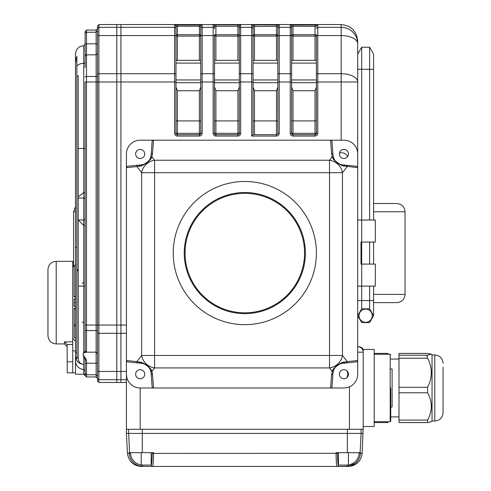 <?xml version="1.0" encoding="UTF-8"?>
<svg xmlns="http://www.w3.org/2000/svg" width="491" height="491" viewBox="0 0 491 491"><rect width="100%" height="100%" fill="white"/><g stroke="black" fill="none" stroke-linecap="round" stroke-linejoin="round"><path stroke-width="0.74" d="M277.851 87.054L276.476 90.755L254.448 90.755L253.074 87.054M316.394 36.254L316.394 60.344L291.617 60.344L291.617 26.41L291.617 74.405A1.375 0.687 180 0 0 290.242 73.711L290.242 25.029L317.775 25.029L317.775 35.561A1.375 0.687 180 0 0 316.394 36.254L316.394 133.306A1.375 1.375 0 0 1 315.019 134.681L315.019 136.056L292.992 136.056A2.756 2.756 0 0 1 290.242 133.306L290.242 81.972L279.226 81.972L279.226 133.306L277.851 133.306L277.851 26.41L277.851 60.344L253.074 60.344L253.074 36.254L253.074 134.681L276.476 134.681L276.476 90.755M200.758 87.054L199.383 90.755L177.355 90.755L175.981 87.054M279.226 133.306A2.756 2.756 0 0 1 276.476 136.056L251.693 136.056L251.693 81.972L240.682 81.972L240.682 133.306A2.756 2.756 0 0 1 237.926 136.056L215.905 136.056A2.756 2.756 0 0 1 213.149 133.306L213.149 81.972L202.139 81.972L202.139 133.306L200.758 133.306L200.758 26.41L200.758 60.344L175.981 60.344L175.981 36.254L175.981 133.306A1.375 1.375 0 0 0 177.355 134.681L199.383 134.681L199.383 90.755M316.394 87.054L315.019 90.755L292.992 90.755L291.617 87.054M239.307 87.054L237.926 90.755L215.905 90.755L214.524 87.054M240.682 133.306L239.307 133.306L239.307 26.41L239.307 60.344L214.524 60.344M360.093 452.684L361.1 433.412L363.205 433.412L126.42 433.412L127.47 453.402C128.654 461.331 133.239 465.677 141.224 466.45L142.998 466.45A1.375 0.313 -90 0 1 142.685 465.075L151.16 465.075A1.375 1.375 -90 0 0 152.535 466.45L141.144 466.327C134.043 464.805 130.06 460.497 129.213 453.402L129.176 452.684L153.554 452.684L153.554 453.402C153.474 461.288 153.137 465.64 152.535 466.45L337.09 466.45C336.488 465.64 336.151 461.288 336.071 453.402L336.065 452.684L360.449 452.684L360.412 453.402C359.559 460.497 355.582 464.805 348.475 466.327L337.09 466.45L348.401 466.45C356.38 465.677 360.965 461.331 362.155 453.402L363.205 426.526L374.216 426.526L374.216 349.439L363.205 349.439A5.505 5.505 0 0 0 358.436 346.683L357.693 346.683A5.505 5.505 0 0 1 363.205 352.188L363.205 429.281L126.42 429.281L126.42 360.523L126.42 374.216L126.42 360.523L136.866 361.609A1.375 1.295 95.9 0 0 138.014 362.978L127.746 361.91A1.467 1.375 5.9 0 1 126.42 360.523L126.42 153.953A13.766 13.766 0 0 1 140.187 140.187L153.499 140.187L152.548 153.585A1.375 1.246 -175.9 0 0 151.173 154.733L152.106 141.611A1.522 1.375 94.1 0 1 153.499 140.187L330.621 140.187A1.522 1.375 85.9 0 1 332.008 141.611L332.947 154.733A1.375 1.246 175.9 0 0 331.572 153.585L330.621 140.187L343.927 140.187A13.766 13.766 0 0 1 357.693 153.953L357.693 81.972L317.775 81.972L317.775 133.306A2.756 2.756 0 0 1 315.019 136.056M126.42 374.216A13.766 13.766 0 0 0 140.187 387.982L330.621 387.982L331.572 374.584A1.375 1.246 4.1 0 0 332.947 373.436L332.008 386.558A1.522 1.375 94.1 0 1 330.621 387.982L343.927 387.982A13.766 13.766 0 0 0 357.693 374.216L357.693 360.523A1.467 1.375 -5.9 0 1 356.374 361.91L346.1 362.978A1.375 1.295 -95.9 0 0 347.254 361.609L357.693 360.523L357.693 153.953L357.693 167.646L345.087 166.099C342.448 167.075 332.671 160.41 332.223 156.764L331.572 153.585M199.383 60.344L199.383 36.095L177.355 36.095L177.355 34.726L175.981 34.726L175.981 26.41L175.981 34.726A1.375 1.369 180 0 0 177.355 36.095L177.355 60.344M177.355 90.755L177.355 133.306L174.606 133.306A2.756 2.756 0 0 0 177.355 136.056A2.756 2.756 0 0 1 174.606 133.306L174.606 27.324A1.375 1.375 180 0 1 175.981 28.699L175.981 26.41L177.355 26.268L175.981 26.41A1.375 1.375 180 0 0 174.606 25.029L174.606 27.324L120.915 27.324L120.915 24.55L341.177 24.55C351.139 25.6 356.644 31.117 357.693 41.091L357.693 43.822L357.693 41.091M214.524 74.405A1.375 0.687 180 0 0 213.149 73.711L213.149 35.561A1.375 0.687 180 0 1 214.524 36.254L214.524 133.306L213.149 133.306A2.756 2.756 0 0 0 215.905 136.056L215.905 134.681L237.926 134.681A1.375 1.375 0 0 0 239.307 133.306L237.926 133.306L237.926 90.755M200.758 36.254A1.375 0.687 -0 0 1 202.139 35.561L213.149 35.561L213.149 27.324A1.375 1.375 180 0 1 214.524 28.699L214.524 26.41L215.905 26.268L214.524 26.41A1.375 1.375 180 0 0 213.149 25.029L213.149 27.324L202.139 27.324L202.139 73.711A1.375 0.687 180 0 0 200.758 74.405M254.448 26.268L254.448 24.894L279.226 25.029A1.375 1.375 180 0 0 277.851 26.41L253.074 26.41L254.448 26.268L254.448 34.726L253.074 34.726L253.074 26.41L253.074 34.726A1.375 1.369 180 0 0 254.448 36.095L254.448 60.344M253.074 36.254A1.375 0.687 180 0 0 251.693 35.561L251.693 27.324A1.375 1.375 180 0 1 253.074 28.699L253.074 26.41A1.375 1.375 180 0 0 251.693 25.029L251.693 27.324L240.682 27.324A1.375 1.375 180 0 0 239.307 28.699M291.617 74.405L291.617 133.306L290.242 133.306A2.756 2.756 0 0 0 292.992 136.056L292.992 134.681L315.019 134.681A1.375 1.375 0 0 0 316.394 133.306L315.019 133.306L315.019 90.755M292.992 24.894L292.992 26.268L291.617 26.41L292.992 26.268L292.992 60.344M290.242 25.029A1.375 1.375 -0 0 1 291.617 26.41L291.617 28.699A1.375 1.375 -0 0 0 290.242 27.324L279.226 27.324A1.375 1.375 180 0 0 277.851 28.699M239.307 60.344L239.307 34.726A1.375 1.369 -0 0 1 237.926 36.095L215.905 36.095L215.905 60.344M98.887 24.55L98.887 379.703A1.375 1.375 180 0 1 97.513 378.328L97.513 381.096L98.887 382.477L116.784 382.477L116.784 379.703L116.784 382.477L120.915 382.477L120.915 24.55L116.784 24.55L116.784 27.324L116.784 24.55L98.887 24.55L97.513 25.931L97.513 36.254L97.513 25.931M199.383 24.894L199.383 26.268L177.355 26.268L177.355 34.726L200.758 34.726A1.375 1.369 180 0 1 199.383 36.095L199.383 26.268L200.758 26.41A1.375 1.375 -0 0 1 202.139 25.029L174.606 25.029M239.307 34.726L237.926 34.726L237.926 26.268L239.307 26.41A1.375 1.375 180 0 1 240.682 25.029L237.926 24.894L237.926 26.268L215.905 26.268L215.905 34.726L214.524 34.726A1.375 1.369 -0 0 0 215.905 36.095L215.905 34.726L237.926 34.726L237.926 60.344M98.887 382.477L98.887 379.703L116.784 379.703L116.784 371.46L116.784 379.703L120.915 379.703L120.915 382.477L126.42 382.477M317.775 25.029A1.375 1.375 180 0 0 316.394 26.41L292.992 26.268M251.693 136.056L253.074 134.681M341.177 140.187L341.177 27.324A16.522 16.498 180 0 1 357.693 43.822L357.693 81.972A16.522 8.261 180 0 0 341.177 73.711L317.775 73.711L317.775 81.972L316.394 81.972M292.992 90.755L292.992 134.681A1.375 1.375 0 0 1 291.617 133.306L315.019 133.306L315.019 134.681M277.851 133.306A1.375 1.375 0 0 1 276.476 134.681A1.375 1.375 0 0 0 277.851 133.306M214.524 133.306A1.375 1.375 0 0 0 215.905 134.681A1.375 1.375 0 0 1 214.524 133.306L237.926 133.306L237.926 134.681A1.375 1.375 0 0 0 239.307 133.306M200.758 133.306A1.375 1.375 0 0 1 199.383 134.681A1.375 1.375 0 0 0 200.758 133.306L177.355 133.306L177.355 134.681A1.375 1.375 0 0 1 175.981 133.306M363.205 349.439L363.205 352.188L357.693 352.188M126.42 379.703L120.915 379.703L120.915 27.324L116.784 27.324L116.784 35.561L116.784 27.324L98.887 27.324A1.375 1.375 180 0 0 97.513 28.699L97.513 30.939L97.513 28.687L96.138 30.061L86.496 30.061L86.496 32.253L96.138 32.253L97.513 30.939M97.513 378.328L97.513 370.773A1.375 0.687 180 0 0 98.887 371.46L116.784 371.46L116.784 35.561L116.784 371.46L126.42 371.46M357.693 220.029L375.314 220.029L375.314 242.057L361.008 242.057L361.008 264.084L375.314 264.084L375.314 286.112L357.693 286.112M173.225 253.074A71.588 71.588 0 0 0 244.813 324.655A71.588 71.588 0 0 0 316.394 253.074A71.588 71.588 0 0 0 244.813 181.486A71.588 71.588 0 0 0 173.225 253.074M138.014 165.191A1.375 1.295 84.1 0 0 136.866 166.559L126.42 167.646A1.467 1.375 -5.9 0 1 127.746 166.259L140.187 164.97C142.052 166.351 150.798 160.692 150.59 157.562L151.173 154.733M152.548 153.585L151.891 156.764C151.449 160.41 141.672 167.075 139.027 166.099L136.866 166.559L141.666 172.709A13.766 11.852 142 0 1 154.597 160.232L154.597 172.709L141.666 172.709L141.666 355.459A13.766 11.852 38 0 0 154.597 367.937L151.891 371.405L152.548 374.584L153.499 387.982A1.522 1.375 85.9 0 1 152.106 386.558L151.173 373.436A1.375 1.246 -4.1 0 0 152.548 374.584M139.027 166.099L140.131 164.97M332.947 154.733L333.524 157.562A1.375 1.234 160.9 0 0 332.223 156.764L329.516 160.232A13.766 11.852 38 0 1 342.454 172.709L329.516 172.709L329.516 160.232L154.597 160.232L151.891 156.764A1.375 1.234 -160.9 0 0 150.59 157.562A11.011 11.011 0 0 1 140.187 164.97M140.131 363.199L139.027 362.07C141.672 361.1 151.449 367.759 151.891 371.405A1.375 1.234 -19.1 0 1 150.59 370.607C150.798 367.477 142.052 361.818 140.187 363.205L138.014 362.978M331.572 374.584L332.223 371.405L329.516 367.937L329.516 355.459L342.454 355.459A13.766 11.852 142 0 1 329.516 367.937L154.597 367.937L154.597 355.459L141.666 355.459L136.866 361.609L139.027 362.07M148.172 366.63A11.011 11.011 0 0 1 151.173 373.436L150.59 370.607M345.087 362.07L343.927 363.205C342.061 361.818 333.315 367.477 333.524 370.607A1.375 1.234 19.1 0 1 332.223 371.405C332.671 367.759 342.448 361.1 345.087 362.07L347.254 361.609L342.454 355.459L342.454 172.709L347.254 166.559A1.375 1.295 -84.1 0 0 346.1 165.191L356.374 166.259A1.467 1.375 5.9 0 1 357.693 167.646M346.1 362.978L343.988 363.199M343.927 363.205A11.011 11.011 0 0 0 333.524 370.607L332.947 373.436M335.942 161.539A11.011 11.011 0 0 1 333.524 157.562C333.315 160.692 342.061 166.351 343.927 164.97L345.087 166.099M343.988 164.97L346.1 165.191M140.187 363.205A11.011 11.011 0 0 1 147.097 365.642M147.177 365.709A11.011 11.011 0 0 1 147.687 366.151M135.645 374.216A4.542 4.542 0 0 0 142.458 378.15A4.542 4.542 0 0 0 142.458 370.282A4.542 4.542 0 0 0 135.645 374.216M135.645 153.953A4.542 4.542 0 0 0 142.458 157.887A4.542 4.542 0 0 0 142.458 150.019A4.542 4.542 0 0 0 135.645 153.953M357.693 374.216L357.693 360.523L357.693 374.216M339.385 374.216A4.542 4.542 0 0 0 346.198 378.15A4.542 4.542 0 0 0 346.198 370.282A4.542 4.542 0 0 0 339.385 374.216M343.927 164.97A11.011 11.011 0 0 1 337.016 162.527M336.936 162.466A11.011 11.011 0 0 1 336.427 162.018M339.385 153.953A4.542 4.542 0 0 0 346.198 157.887A4.542 4.542 0 0 0 346.198 150.019A4.542 4.542 0 0 0 339.385 153.953M185.064 253.074A59.749 59.749 0 0 0 274.684 304.813A59.749 59.749 0 0 0 274.684 201.328A59.749 59.749 0 0 0 185.064 253.074M184.242 253.074A60.571 60.571 0 0 1 275.095 200.616A60.571 60.571 0 0 1 275.095 305.531A60.571 60.571 0 0 1 184.242 253.074M347.61 156.617A6.61 6.61 0 0 0 339.465 153.118M346.732 377.788A6.61 6.61 0 0 0 346.732 370.644M348.42 452.684L348.42 464.965L346.941 465.075L348.42 464.965L348.475 466.327L355.527 463.209M142.685 465.075L141.205 464.965L142.685 465.075M141.144 466.327L141.205 464.965C134.847 463.633 131.269 459.76 130.459 453.334L127.47 453.402M346.628 466.45A1.375 0.313 -90 0 0 346.941 465.075L338.459 465.075A1.375 1.375 -89.3 0 1 337.09 466.45A1.375 1.375 -90 0 0 338.459 465.075C337.869 464.406 337.526 460.497 337.44 453.334L153.554 453.402L152.179 453.334L152.185 452.684M142.998 466.45L141.224 466.45M361.1 429.281L361.1 433.412L347.34 433.412L347.34 429.281L142.286 429.281L142.286 433.412L126.42 433.412L126.42 429.281M347.34 452.684L347.34 433.412L142.286 433.412L142.286 452.684M390.738 368.987L392.113 368.987L392.113 406.978L390.738 406.978L390.738 421.161L390.738 387.982M387.982 421.708L387.982 422.567L374.216 422.555L387.982 422.567M387.982 353.397L374.216 353.397L387.982 353.397L387.982 354.257M427.618 353.41L398.993 353.41L427.618 353.41L431.288 354.201L427.618 355.202L426.98 356.092L427.618 358.215C432.51 367.882 432.51 377.573 427.618 387.289L427.618 392.788C432.51 401.859 432.51 410.949 427.618 420.069L427.489 422.561L431.288 421.763L432.037 421.02L432.037 354.944L431.294 354.201M427.618 358.215L398.993 358.215L398.993 355.202L427.618 355.202M427.618 392.788L398.993 392.788L398.993 387.289L427.618 387.289M427.391 422.555L398.993 422.567L398.993 420.069L427.618 420.069M443.048 367.237L443.048 412.759L443.048 367.237M398.993 392.788L398.993 420.069M398.993 358.215L398.993 387.289M398.993 353.41L398.993 355.202M67.114 344.479L67.224 361.824L72.729 361.824L72.729 344.479L67.114 344.479L64.474 341.859L72.729 341.859L72.729 344.479M75.485 372.841L72.729 372.841L72.729 361.824L72.729 372.841L67.224 372.841L67.224 361.824M56.213 343.927C51.193 343.442 48.443 340.686 47.952 335.672L47.952 269.59C48.443 264.575 51.193 261.82 56.213 261.329L56.213 343.927L64.474 343.927L64.474 341.859M72.729 341.859L72.729 261.329L56.213 261.329M76.86 352.82L76.958 358.246A146.441 146.441 43.8 0 1 75.589 356.92C76.473 361.462 79.192 363.966 83.746 364.432C80.309 363.991 78.474 362.008 78.241 358.498L78.241 198.045L78.241 271.357L76.86 269.05L76.86 352.82L75.485 351.728L75.485 61.357L76.86 56.385L76.86 66.033A8.261 6.156 -0 0 1 83.746 63.284L83.746 45.755C78.726 46.246 75.976 48.996 75.485 54.016L75.485 61.357L76.86 61.357M75.589 356.92L75.485 374.216L83.746 374.216L86.496 376.959L96.138 376.959L96.138 374.774L97.513 376.088L97.513 378.34L97.513 376.088M76.86 247.016A394.304 278.814 -90 0 0 75.485 247.838M85.121 192.558L83.746 192.558L83.746 148.448L78.241 148.448L78.241 198.045L83.746 198.045L83.746 192.558L78.241 196.885L78.241 75.682L76.86 76.522L76.86 66.033M76.86 269.05L76.86 76.522M83.746 374.216L83.746 369.52C78.72 368.919 75.964 366.016 75.485 360.811M78.241 286.112L83.746 286.112L83.746 353.054L85.109 350.961A1.375 1.369 -90 0 0 86.471 352.188L83.157 353.207L83.746 353.054L83.157 353.207L83.157 355.594L83.746 355.594L86.496 360.124L86.496 374.774L96.138 374.774L96.138 352.188L97.513 353.563M78.241 219.943L83.746 225.479L83.746 219.993A1.375 1.375 180 0 0 85.121 218.624M97.513 370.773L97.513 36.254A1.375 0.687 180 0 1 98.887 35.561L174.606 35.561A1.375 0.687 180 0 1 175.981 36.254M85.121 67.592L85.121 56.213A1.375 1.375 0 0 1 86.496 54.839L96.138 54.839L97.513 53.458M126.42 325.054L97.513 325.054L97.513 331.247A1.375 0.687 180 0 0 96.138 330.56L96.138 30.061M97.513 378.34L96.138 376.959M97.513 43.822L86.496 43.822L86.496 32.253L85.121 33.56L85.121 31.442L85.121 43.822L86.496 43.822L86.496 54.839L85.121 56.213L85.121 43.822L85.121 44.38L83.746 45.755M85.121 31.442L86.496 30.061M85.109 350.961L85.121 81.972L86.496 81.972L86.496 330.56A1.375 0.687 180 0 1 85.121 329.872M97.513 325.054L85.121 325.054L85.121 350.813L86.496 352.188L96.138 352.188L96.138 330.56L86.496 330.56L86.496 352.188A1.375 1.375 0 0 1 85.287 351.464M85.121 370.822L83.746 369.52L83.746 355.785L85.121 359.737L85.121 363.205L85.121 359.737A1.375 0.387 0 0 0 86.496 360.124M83.746 374.142A1.375 1.369 180 0 1 85.121 375.511L85.121 373.467L86.496 374.774L86.496 376.959M85.121 373.467L85.121 363.205L97.513 363.205M72.729 361.824L72.729 350.813L75.485 350.813M75.485 298.902L74.11 298.902L74.11 306.47L75.485 306.47M74.11 299.185L75.485 299.185M74.11 306.188L75.485 306.188M75.485 337.673L74.11 337.673L74.11 325.815L75.485 325.815M75.485 308.336L74.11 308.336L74.11 325.815M74.11 309.005L75.485 309.005M74.11 324.741L75.485 324.741M75.485 296.926L74.11 296.926L74.11 265.637L75.485 265.637M74.11 296.257L75.485 296.257M78.241 358.246L76.958 358.246M75.485 361.824L75.485 351.728M359.038 315.688A6.61 6.61 0 0 1 368.95 309.968A6.61 6.61 0 0 1 368.95 321.415A6.61 6.61 0 0 1 359.038 315.688M357.755 315.787L361.671 322.575L369.619 322.575L373.59 315.688L373.59 286.112M357.693 300.547L361.671 300.547L361.671 308.808L369.619 308.808L373.59 315.688L369.619 308.808L369.619 286.112M373.59 264.084L373.59 242.057M373.59 220.029L373.59 54.127L369.619 47.246L369.619 69.274L373.59 69.274M369.619 264.084L369.619 242.057M369.619 220.029L369.619 69.274L361.671 69.274L361.671 47.246L369.619 47.246M373.59 300.547L361.671 300.547L361.671 69.274L357.693 69.274M357.693 54.127L361.671 47.246M361.671 308.808L357.693 315.688M373.59 294.373L405.038 294.373L405.038 211.774C404.547 206.754 401.791 204.004 396.777 203.513L373.59 203.513M396.777 302.628C401.791 302.143 404.547 299.387 405.038 294.373C404.547 299.387 401.791 302.143 396.777 302.628L373.59 302.628M277.851 79.959L253.074 79.959M277.851 63.093L253.074 63.093M277.851 82.709L253.074 82.709M200.758 79.959L175.981 79.959M200.758 63.093L175.981 63.093M200.758 82.709L175.981 82.709M316.394 79.959L291.617 79.959M316.394 63.093L291.617 63.093M316.394 82.709L291.617 82.709M239.307 79.959L214.524 79.959M239.307 63.093L214.524 63.093M239.307 82.709L214.524 82.709M200.758 120.915L175.981 120.915M215.905 90.755L215.905 120.915L214.524 120.915M239.307 120.915L215.905 120.915L215.905 134.681M254.448 90.755L254.448 134.681M277.851 120.915L253.074 120.915M276.476 60.344L276.476 36.095L254.448 36.095L254.448 34.726L276.476 34.726L276.476 36.095A1.375 1.369 -0 0 0 277.851 34.726L276.476 34.726L276.476 24.894M316.394 120.915L291.617 120.915M315.019 60.344L315.019 36.095L292.992 36.095A1.375 1.369 180 0 1 291.617 34.726L316.394 34.726A1.375 1.369 180 0 1 315.019 36.095L315.019 24.894M175.981 81.972L86.496 81.972L86.496 76.467L96.138 76.467A1.375 0.687 180 0 0 97.513 75.78M175.981 74.405A1.375 0.687 -0 0 0 174.606 73.711L98.887 73.711A1.375 0.687 180 0 0 97.513 74.405M202.139 25.029L202.139 27.324A1.375 1.375 -0 0 0 200.758 28.699M215.905 26.268L215.905 24.894L213.149 25.029M215.905 24.894L237.926 24.894M240.682 25.029L240.682 35.561A1.375 0.687 180 0 0 239.307 36.254M254.448 24.894L251.693 25.029M279.226 25.029L279.226 35.561A1.375 0.687 180 0 0 277.851 36.254M341.177 24.55L341.177 27.324L317.775 27.324A1.375 1.375 180 0 0 316.394 28.699M97.513 332.622A1.375 0.687 180 0 0 98.887 333.309L126.42 333.309M177.355 134.681L177.355 136.056L199.383 136.056A2.756 2.756 0 0 0 202.139 133.306M291.617 81.972L290.242 81.972L290.242 73.711L279.226 73.711L279.226 35.561L290.242 35.561A1.375 0.687 -0 0 1 291.617 36.254M292.992 134.681A1.375 1.375 0 0 1 291.617 133.306M316.394 133.306L317.775 133.306M316.394 74.405A1.375 0.687 -0 0 1 317.775 73.711L317.775 35.561L341.177 35.561A16.522 8.261 180 0 1 357.693 43.822M253.074 74.405A1.375 0.687 180 0 0 251.693 73.711L251.693 35.561L240.682 35.561L240.682 73.711A1.375 0.687 180 0 0 239.307 74.405M253.074 81.972L251.693 81.972L251.693 73.711L240.682 73.711L240.682 81.972L239.307 81.972M277.851 74.405A1.375 0.687 180 0 1 279.226 73.711L279.226 81.972L277.851 81.972M214.524 81.972L213.149 81.972L213.149 73.711L202.139 73.711L202.139 81.972L200.758 81.972M177.355 26.268L177.355 24.894M276.476 136.056L276.476 134.681M237.926 136.056L237.926 134.681M199.383 136.056L199.383 134.681M349.439 429.281L349.439 386.834M140.187 387.982L140.187 429.281M154.597 355.459L329.516 355.459L329.516 172.709L154.597 172.709L154.597 355.459M130.428 452.684L130.459 453.334M152.535 466.45A1.375 1.375 -90.7 0 1 151.16 465.075L151.16 465.075C151.756 464.406 152.093 460.497 152.179 453.334M337.44 452.684L337.44 453.334M362.155 453.402L359.167 453.334L359.197 452.684M348.42 464.965C354.778 463.633 358.356 459.76 359.167 453.334M338.459 452.684L338.459 465.075M151.16 452.684L151.16 465.075M141.205 452.684L141.205 464.965M129.532 452.684L128.519 429.281M374.216 421.708L390.185 421.708L390.185 354.257L390.738 354.803M432.037 421.02L434.787 421.02L434.787 354.944L432.037 354.944M85.121 286.112L83.746 286.112L83.746 225.479L85.121 225.479M85.121 148.448L83.746 148.448L83.746 63.284A1.375 1.025 180 0 0 85.121 62.259M78.259 219.993L83.746 219.993L83.746 198.045A1.375 1.375 180 0 1 85.121 199.414M85.121 77.155A1.375 0.687 -0 0 1 86.496 76.467L86.496 54.839M74.11 302.683L75.485 302.683M75.485 211.774L73.576 211.774L75.485 206.49L73.576 211.774L73.576 266.705L73.576 211.774M396.777 203.513C401.791 204.004 404.547 206.754 405.038 211.774L373.59 211.774M374.216 354.257L390.185 354.257M390.185 421.708L390.738 421.161M398.993 359.074L390.738 359.074M398.993 416.89L390.738 416.89M427.489 422.567L398.993 422.567M434.787 354.944C439.807 355.429 442.557 358.185 443.048 363.205M434.787 421.02C439.807 420.529 442.557 417.78 443.048 412.759M64.474 343.927L67.224 346.683M82.371 321.906L83.746 323.281M82.371 283.356L83.746 281.981M72.729 266.84L74.11 266.472M75.006 265.637L75.485 264.084M72.729 338.422L75.485 341.177"/></g></svg>
